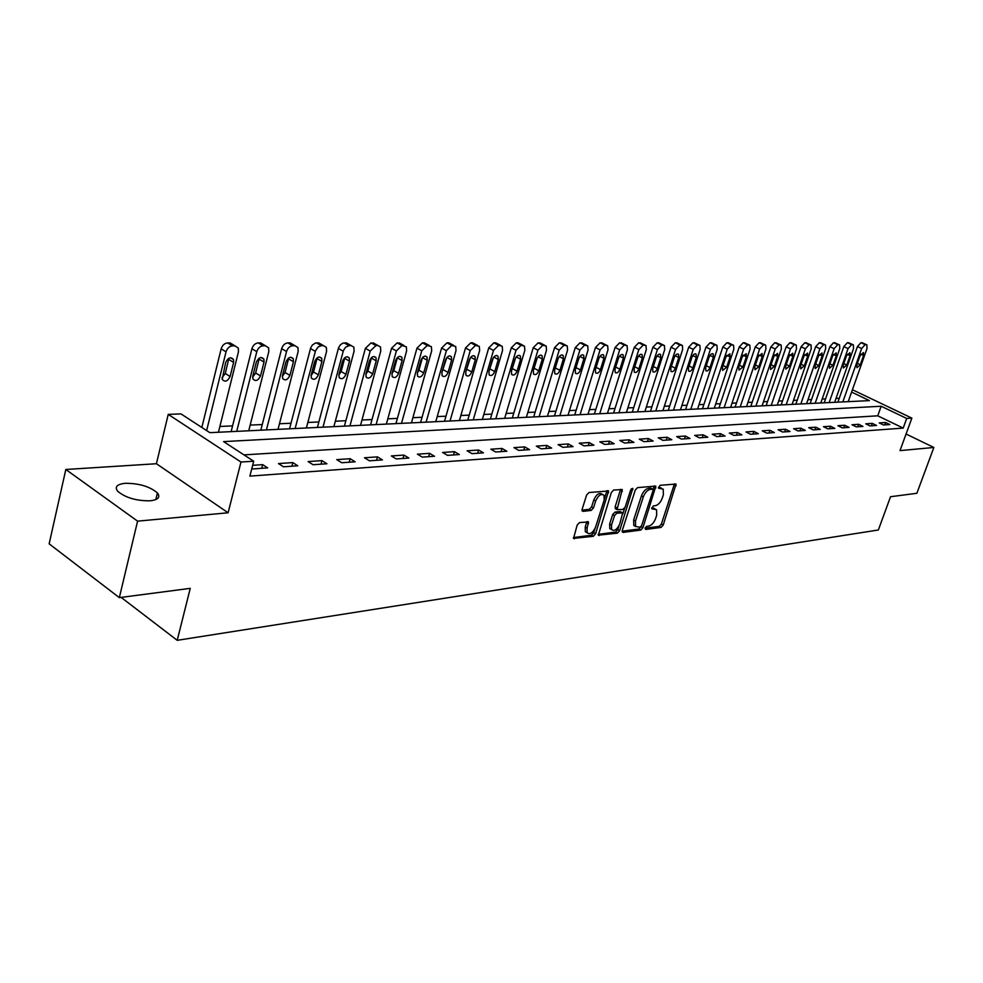 <?xml version="1.0" encoding="UTF-8"?>
<svg xmlns="http://www.w3.org/2000/svg" width="983" height="983" viewBox="0 0 983 983"><rect width="100%" height="100%" fill="white"/><g stroke="black" fill="none" stroke-linecap="round" stroke-linejoin="round"><path stroke-width="1.47" d="M645.106 528.043L645.634 529.444L661.055 527.416L663.206 525.057L676.071 484.029L660.035 485.319L658.536 488.232L663.218 489.141L663.378 494.805L662.284 498.111C660.613 502.411 658.291 504.93 655.329 505.692L653.314 505.913L651.803 508.801L656.558 509.698L656.681 515.239L655.612 518.52C653.941 522.796 651.618 525.327 648.657 526.114L646.642 526.372L645.106 528.043M150.104 500.814C158.165 499.831 160.598 497.201 157.427 492.938C149.834 486.499 139.119 483.292 125.283 483.304C116.94 484.214 114.433 486.88 117.751 491.303C125.566 497.767 136.354 500.925 150.104 500.814M579.515 522.563L577.168 525.069L573.544 538.401L593.253 536.313L595.551 533.843L608.563 490.972L588.964 492.532L586.618 495.027L582.157 509.219L582.194 510.963L583.042 511.357L591.152 510.435L593.486 507.941L595.686 500.974C598.364 495.248 601.154 493.355 604.041 495.297L604.164 500.052L595.563 527.146C592.847 532.909 590.046 534.789 587.158 532.774L587.072 528.203L588.473 521.961L579.515 522.563M119.336 597.627L49.15 543.832L65.824 469.481L137.583 521.15L119.336 597.627L190.247 588.35L177.223 640.326L878.36 529.984L890.537 496.722L916.869 493.282L933.85 447.474L900.01 450.607L911.868 418.119L906.707 418.463L903.193 428.096L249.891 476.116L253.7 461.211L240.982 462.035L168.228 414.384L180.983 413.904L209.846 432.667L869.427 400.622L851.597 392.082M137.583 521.15L228.105 512.782L240.982 462.035M622.288 530.378L623.087 532.405L640.744 530.083L642.931 527.699L655.845 486.106L637.537 487.605L635.301 490.013L622.288 530.378M617.385 533.155L598.34 535.182L611.365 492.483L613.65 490.026L622.264 489.559L617.041 509.673L622.964 509.427L625.213 506.995L630.73 489.829L632.831 488.354L619.634 530.722L617.385 533.155L615.542 532.073L598.143 534.347M933.85 447.474L906.068 434.019M903.193 428.096L877.745 415.809L243.981 454.883M885.585 422.481L879.232 422.911L883.508 424.988L889.848 424.545L885.585 422.481L884.712 424.902M872.265 423.378L865.765 423.82L870.066 425.922L876.553 425.467L872.265 423.378L871.393 425.823M858.638 424.3L851.991 424.754L856.316 426.88L862.951 426.413L858.638 424.3L857.754 426.782M844.704 425.246L837.897 425.7L842.247 427.851L849.042 427.384L844.704 425.246L843.819 427.752M830.438 426.217L823.471 426.683L827.858 428.858L834.813 428.379L830.438 426.217L829.554 428.735M815.841 427.2L808.714 427.679L813.125 429.89L820.24 429.387L815.841 427.2L814.944 429.755M800.899 428.207L793.6 428.711L798.036 430.935L805.323 430.431L800.899 428.207L800.002 430.8M785.589 429.252L778.118 429.755L782.579 432.016L790.037 431.5L785.589 429.252L784.692 431.869M769.91 430.308L762.255 430.824L766.74 433.122L774.395 432.581L769.91 430.308L769.013 432.962M753.85 431.402L745.999 431.93L750.508 434.253L758.348 433.7L753.85 431.402L752.941 434.081M737.385 432.508L729.337 433.061L733.871 435.408L741.919 434.842L737.385 432.508L736.464 435.223M720.502 433.65L712.245 434.216L716.816 436.599L725.061 436.022L720.502 433.65L719.581 436.403M703.177 434.83L694.711 435.395L699.306 437.816L707.772 437.226L703.177 434.83L702.255 437.607M685.421 436.034L676.722 436.612L681.354 439.069L690.029 438.467L685.421 436.034L684.487 438.848M667.187 437.263L658.254 437.865L662.911 440.347L671.819 439.733L667.187 437.263L666.253 440.114M648.461 438.529L639.294 439.155L643.976 441.674L653.13 441.035L648.461 438.529L647.527 441.428M629.243 439.831L619.818 440.47L624.524 443.026L633.924 442.375L629.243 439.831L628.309 442.768M609.485 441.17L599.814 441.822L604.545 444.414L614.203 443.751L609.485 441.17L608.551 444.144M589.186 442.547L579.233 443.21L583.988 445.852L593.929 445.164L589.186 442.547L588.239 445.557M568.309 443.96L558.086 444.648L562.866 447.326L573.077 446.614L568.309 443.96L567.375 447.007M546.843 445.41L536.325 446.122L541.117 448.838L551.635 448.101L546.843 445.41L545.897 448.506M524.75 446.909L513.925 447.634L518.741 450.398L529.567 449.649L524.75 446.909L523.804 450.042M502.018 448.445L490.861 449.194L495.702 452.008L506.847 451.222L502.018 448.445L501.06 451.627M478.598 450.03L467.097 450.804L471.975 453.654L483.452 452.856L478.598 450.03L477.64 453.261M454.465 451.664L442.62 452.463L447.511 455.362L459.344 454.539L454.465 451.664L453.519 454.945M429.596 453.347L417.382 454.171L422.297 457.12L434.498 456.272L429.596 453.347L428.637 456.677M403.939 455.08L391.345 455.94L396.284 458.926L408.867 458.053L403.939 455.08L402.993 458.459M377.484 456.874L364.484 457.759L369.436 460.806L382.424 459.897L377.484 456.874L376.538 460.302M350.169 458.717L336.739 459.626L341.715 462.735L355.133 461.801L350.169 458.717L349.223 462.207M321.957 460.634L308.084 461.568L313.073 464.726L326.934 463.767L321.957 460.634L321.011 464.173M292.811 462.6L278.472 463.571L283.46 466.79L297.8 465.795L292.811 462.6L291.865 466.212M251.881 468.301L252.84 468.928L267.671 467.896L262.67 464.64L252.656 465.328M839.249 398.287L836.017 398.434M825.548 398.914L822.157 399.061M811.54 399.553L807.989 399.712M797.213 400.204L793.49 400.364M782.554 400.867L778.659 401.039M767.551 401.543L763.472 401.74M752.204 402.244L747.928 402.44M736.488 402.969L732.016 403.165M720.392 403.694L715.71 403.915M703.902 404.443L699.011 404.664M686.994 405.217L681.883 405.451M669.681 406.004L664.324 406.249M651.913 406.815L646.322 407.073M633.703 407.638L627.854 407.908M615.014 408.486L608.895 408.768M595.833 409.37L589.444 409.653M576.136 410.255L569.452 410.562M555.911 411.177L548.919 411.496M535.133 412.123L527.822 412.455M513.777 413.093L506.122 413.45M491.819 414.101L483.808 414.457M469.223 415.121L460.855 415.502M445.987 416.19L437.226 416.583M422.051 417.271L412.885 417.689M397.415 418.389L387.818 418.832M372.016 419.557L361.977 420.011M345.844 420.736L335.326 421.216M318.861 421.965L307.839 422.469M291.005 423.243L279.467 423.759M262.264 424.545L250.161 425.098M232.566 425.897L219.885 426.475M121.155 597.394L177.223 640.326M228.105 512.782L156.42 463.73L65.824 469.481M156.42 463.73L168.228 414.384M906.707 418.463L881.173 406.237L223.596 441.613L253.7 461.211M852.421 389.735L911.868 418.119M877.745 415.809L881.173 406.237M262.67 464.64L261.724 468.313M654.887 508.752L652.479 507.732L654.322 508.776M651.717 507.818L652.479 507.732M661.559 488.219L659.175 487.199L661.031 488.219M658.426 487.273L659.175 487.199M645.057 528.227L659.237 526.372L661.387 524.025L674.449 483.857M653.13 489.657L654.211 485.909M622.128 531.213L638.913 529.026L641.149 526.483M640.117 527.22L641.653 525.536L653.031 490.554L653.007 489.313L650.365 489.325C647.342 490.062 644.983 492.606 643.287 496.98L635.497 521.027L635.596 526.495L640.117 527.22M652.626 489.104L650.66 488.072L652.515 489.104M635.571 526.458L633.765 525.438L633.654 519.97L641.432 495.936C643.128 491.574 645.487 489.018 648.51 488.293L650.66 488.072M615.788 508.961L615.137 506.859L620.605 489.313M624.758 507.978L622.915 513.691M619.081 525.622L617.791 529.653L619.634 530.722M611.524 525.033L611.61 529.604C614.4 531.484 617.103 529.616 619.745 524.013L622.718 512.905L616.808 513.175L614.547 515.62L611.524 525.033L609.669 523.964L609.767 528.535L611.365 529.468M622.128 512.573L620.089 511.516L621.944 512.573M609.669 523.964L612.679 514.551L614.953 512.106L620.089 511.516M615.542 532.073L617.791 529.653M587.035 532.7L585.303 531.668L585.217 527.109L586.79 521.69M602.333 494.338L602.161 494.228C599.261 492.286 596.484 494.166 593.806 499.892L595.686 500.974M581.997 510.165L589.284 509.341L591.606 506.859L593.806 499.892M604.484 498.811L606.904 490.714M573.359 537.578L591.41 535.219L593.695 532.749L595.084 528.399M842.824 401.912L861.649 348.51L865.175 344.603L866.871 344.812L867.006 348.486L848.218 401.654M837.897 402.145L857.434 346.569L860.961 342.674L866.428 344.615M860.15 355.514L856.857 364.828L856.955 367.703L860.297 364.754L863.578 355.465L863.467 352.553L860.15 355.514M829.148 402.575L848.059 348.584L851.634 344.628L853.379 344.861L853.527 348.547L834.653 402.305M824.184 402.821L843.819 346.618L847.395 342.674L852.925 344.64M846.56 355.662L843.267 365.074L843.377 367.974L846.781 365.012L850.074 355.625L849.951 352.688L846.56 355.662M815.153 403.251L834.162 348.658L837.786 344.664L839.593 344.898L839.752 348.621L820.793 402.981M810.164 403.497L829.898 346.667L833.523 342.686L839.101 344.677M832.675 355.809L829.357 365.332L829.48 368.256L832.945 365.271L836.263 355.772L836.14 352.811L832.675 355.809M800.85 403.952L819.933 348.732L823.631 344.689L825.487 344.935L825.659 348.695L806.613 403.669M795.837 404.197L815.644 346.716L819.343 342.686L824.97 344.701M818.47 355.969L815.14 365.602L815.263 368.551L818.802 365.529L822.132 355.932L821.997 352.946L818.47 355.969M786.216 404.664L805.384 348.805L809.132 344.714L811.049 344.984L811.245 348.768L792.114 404.382M781.166 404.91L801.071 346.778L804.819 342.698L810.508 344.726M803.922 356.129L800.58 365.873L800.715 368.846L804.34 365.799L807.682 356.079L807.535 353.081L803.922 356.129M771.237 405.389L790.492 348.879L794.301 344.75L796.279 345.033L796.488 348.854L777.27 405.094M766.162 405.635L786.154 346.827L789.963 342.698L795.714 344.763M789.042 356.288L785.687 366.143L785.835 369.141L789.533 366.081L792.888 356.251L792.728 353.216L789.042 356.288M755.915 406.139L775.243 348.965L779.114 344.775L781.166 345.082L781.387 348.928L762.083 405.832M750.803 406.384L770.881 346.888L774.751 342.711L780.551 344.787M773.818 356.46L770.439 366.438L770.598 369.448L774.371 366.364L777.75 356.411L777.578 353.352L773.818 356.46M740.211 406.901L759.626 349.039L763.57 344.812L765.683 345.131L765.917 349.014L746.539 406.593M735.087 407.146L755.239 346.938L759.171 342.711L765.032 344.824M758.212 356.632L754.821 366.72L754.993 369.768L758.851 366.647L762.243 356.583L762.058 353.499L758.212 356.632M724.139 407.675L743.627 349.125L747.633 344.836L749.832 345.18L750.078 349.088L730.615 407.367M718.978 407.933L739.216 346.999L743.222 342.723L749.132 344.849M742.239 356.804L738.835 367.015L739.007 370.087L742.964 366.942L746.355 356.755L746.171 353.659L742.239 356.804M707.674 408.473L727.236 349.211L731.315 344.873L733.576 345.23L733.846 349.174L714.309 408.154M702.489 408.731L722.8 347.06L726.867 342.723L732.851 344.886M725.859 356.989L722.444 367.323L722.628 370.407L726.683 367.249L730.086 356.94L729.89 353.806L725.859 356.989M690.791 409.297L710.439 349.297L714.592 344.898L716.939 345.291L717.209 349.26L697.598 408.965M685.581 409.555L705.966 347.122L710.119 342.735L716.152 344.91M709.075 357.173L705.647 367.642L705.843 370.738C707.342 371.476 708.718 370.419 709.984 367.556L713.412 357.124L713.203 353.966C711.704 353.253 710.34 354.322 709.075 357.173M673.49 410.144L693.212 349.383L697.438 344.935L699.871 345.352L700.154 349.346L680.469 409.8M668.256 410.39L688.714 347.183L692.941 342.735L699.036 344.947M691.872 357.357L688.432 367.961L688.641 371.082C690.177 371.857 691.59 370.8 692.88 367.875L696.32 357.308L696.099 354.138C694.563 353.376 693.15 354.445 691.872 357.357M655.759 411.005L675.542 349.481L679.843 344.972L682.362 345.414L682.657 349.444L662.911 410.648M650.488 411.263L671.02 347.245L675.321 342.748L681.477 344.984M674.227 357.554L670.775 368.293L670.984 371.427C672.569 372.262 674.019 371.181 675.333 368.207L678.786 357.505L678.565 354.31C676.98 353.499 675.542 354.58 674.227 357.554M637.562 411.889L657.406 349.579L661.792 345.008L664.41 345.488L664.717 349.53L644.897 411.533M632.278 412.147L652.872 347.306L657.246 342.748L663.464 345.021M656.128 357.751L652.663 368.625L652.884 371.783C654.506 372.655 655.993 371.574 657.344 368.539L660.797 357.701L660.564 354.494C658.942 353.634 657.467 354.716 656.128 357.751M618.897 412.799L638.803 349.665L643.275 345.045L645.991 345.561L646.31 349.629L626.417 412.43M613.576 413.057L634.244 347.368L638.704 342.76L644.971 345.058M637.549 357.959L634.072 368.969L634.293 372.152C635.964 373.073 637.488 371.992 638.876 368.883L642.354 357.898L642.108 354.679C640.437 353.769 638.913 354.863 637.549 357.959M599.741 413.72L619.708 349.776L624.254 345.082L627.08 345.635L627.412 349.727L607.457 413.351M594.396 413.978L615.112 347.441L619.659 342.772L625.999 345.094M618.479 358.168L614.989 369.325L615.223 372.52C616.943 373.503 618.504 372.41 619.917 369.239L623.406 358.107L623.148 354.863C621.44 353.905 619.88 354.998 618.479 358.168M580.068 414.679L600.085 349.874L604.729 345.119L607.666 345.721L607.998 349.837L587.994 414.298M574.699 414.937L595.477 347.515L600.109 342.772L606.499 345.131M598.893 358.377L595.391 369.694L595.624 372.889C597.394 373.945 599.003 372.84 600.453 369.596L603.955 358.328L603.697 355.072C601.928 354.04 600.318 355.146 598.893 358.377M559.868 415.662L579.933 349.973L584.664 345.156L587.723 345.807L588.067 349.936L568.014 415.268M554.473 415.92L575.288 347.589L580.019 342.784L586.47 345.168M578.766 358.598L575.264 370.063L575.497 373.282C577.316 374.4 578.975 373.294 580.462 369.964L583.963 358.537L583.705 355.268C581.887 354.187 580.24 355.293 578.766 358.598M539.102 416.669L559.216 350.083L564.045 345.205L567.228 345.905L567.572 350.046L547.47 416.264M533.683 416.939L554.559 347.663L559.376 342.784L565.889 345.205M558.086 358.832L554.572 370.456L554.817 373.663C556.685 374.855 558.393 373.761 559.917 370.358L563.431 358.77L563.173 355.49C561.293 354.322 559.597 355.441 558.086 358.832M517.771 417.714L537.922 350.194L542.849 345.242L546.167 346.004L546.511 350.157L526.372 417.284M512.327 417.972L533.228 347.736L538.156 342.797L544.717 345.242M533.806 369.178L537.173 358.131M536.829 359.065L533.302 370.849L533.548 374.068C535.477 375.334 537.234 374.228 538.807 370.751L542.321 359.004L542.063 355.711C540.122 354.47 538.377 355.588 536.829 359.065M495.825 418.77L516.014 350.317L521.039 345.291L524.504 346.114L524.848 350.267L504.672 418.34M490.37 419.041L511.307 347.81L516.333 342.809L518.102 342.809L522.944 345.291M511.762 370.136L515.62 357.787M514.957 359.299L511.43 371.255L511.664 374.474C513.667 375.838 515.473 374.732 517.083 371.144L520.621 359.237L520.351 355.957C518.36 354.63 516.567 355.735 514.957 359.299M473.253 419.876L493.478 350.427L498.602 345.328L502.227 346.225L502.571 350.378L482.358 419.434M467.773 420.134L488.748 347.896L493.871 342.821L495.69 342.809L500.544 345.328M489.141 370.935L493.38 357.615M492.458 359.545L488.932 371.672L489.165 374.892C491.217 376.342 493.073 375.236 494.744 371.562L498.283 359.483L498.025 356.202C495.973 354.777 494.117 355.895 492.458 359.545M450.03 420.994L470.267 350.55L475.514 345.377L479.299 346.348L479.63 350.501L459.405 420.54M444.525 421.265L465.512 347.982L470.759 342.821L472.626 342.821L477.48 345.377M465.893 371.672L470.452 357.517M469.296 359.803L465.758 372.102L465.991 375.309C468.105 376.87 470.034 375.764 471.754 371.992L475.293 359.741L475.035 356.46C472.921 354.937 471.004 356.055 469.296 359.803M426.118 422.162L446.38 350.673L451.725 345.426L455.694 346.483L456.014 350.624L435.764 421.695M420.601 422.432L441.6 348.068L446.958 342.834L448.887 342.834L453.728 345.426M441.969 372.373L446.847 357.48M445.459 360.061L441.908 372.545L442.141 375.739C444.316 377.411 446.294 376.305 448.088 372.434L451.627 359.999L451.381 356.731C449.194 355.096 447.216 356.202 445.459 360.061M401.494 423.354L421.756 350.796L427.224 345.475L431.377 346.63L431.697 350.747L411.435 422.874M395.952 423.624L416.964 348.154L422.432 342.846L424.423 342.846L429.252 345.475M417.333 373.061L418.942 370.222L422.506 357.48M420.884 360.331L417.345 373.012L417.554 376.17C419.802 377.964 421.854 376.87 423.698 372.889L427.249 360.257L427.003 357.013C424.754 355.268 422.715 356.362 420.884 360.331M376.12 424.595L396.382 350.931L401.973 345.524L406.323 346.802L406.618 350.882L386.368 424.091M370.566 424.865L391.566 348.252L397.157 342.858L401.506 344.124M391.959 373.724L393.802 370.64L397.402 357.517M395.559 360.614L392.02 373.479L392.217 376.612C394.539 378.541 396.653 377.46 398.582 373.356L402.121 360.54L401.887 357.321C399.577 355.428 397.464 356.534 395.559 360.614M349.96 425.86L370.21 351.066L375.936 345.574L378.05 345.574L380.482 346.974L380.765 351.017L360.528 425.344M344.394 426.131L365.381 348.338L371.095 342.858L375.629 344.222M365.811 374.388L367.875 371.082L371.513 357.591M369.448 360.896L365.909 373.97L366.094 377.054C368.478 379.143 370.665 378.062 372.668 373.835L376.219 360.822L375.998 357.64C373.614 355.6 371.427 356.694 369.448 360.896M322.989 427.175L343.399 350.587L345.537 347.269L349.063 345.635L351.25 345.623L353.843 347.171L354.101 351.152L333.876 426.647M317.411 427.445L338.545 347.81L340.241 344.972L342.686 343.19L346.397 342.87L348.94 344.32M338.852 375.039L341.15 371.537L344.8 357.677M342.514 361.191L338.975 374.462L339.147 377.509C341.593 379.757 343.866 378.701 345.955 374.339L349.493 361.117L349.297 357.984C346.839 355.785 344.578 356.854 342.514 361.191M295.146 428.527L315.518 350.722L318.197 346.925L321.33 345.684L323.579 345.684L326.356 347.38L326.589 351.3L306.389 427.974M289.555 428.797L310.665 347.908L312.373 345.008L315.42 343.03L318.713 342.883L321.404 344.431M311.033 375.703L313.552 372.004L317.226 357.787M314.707 361.498L311.181 374.978L311.316 377.964C313.847 380.384 316.194 379.352 318.381 374.855L321.908 361.425L321.736 358.34C319.205 355.969 316.87 357.026 314.707 361.498M266.418 429.927L286.544 351.509C287.724 348.019 289.776 346.09 292.688 345.746L295.011 345.733L297.972 347.613L298.168 351.447L278.017 429.362M260.814 430.198L281.666 348.646C282.846 345.156 284.898 343.239 287.81 342.895L290.145 342.895L292.983 344.554M282.318 376.378L285.07 372.483L288.744 357.91M285.992 361.818L282.477 375.518L282.588 378.43C285.181 381.048 287.626 380.028 289.911 375.383L293.438 361.732L293.29 358.721C290.685 356.153 288.252 357.185 285.992 361.818M236.731 431.365L256.796 351.656C257.988 348.117 260.09 346.163 263.1 345.795L265.496 345.795L268.642 347.871L268.814 351.595L248.724 430.787M231.128 431.635L251.918 348.744C253.098 345.205 255.199 343.264 258.21 342.907L260.618 342.907L263.616 344.677M252.656 377.054L255.654 372.987L259.315 358.058M256.33 362.137L252.815 376.071L252.914 378.885C255.568 381.723 258.099 380.74 260.495 375.924L264.022 362.051L263.899 359.139C261.22 356.35 258.701 357.357 256.33 362.137M206.627 430.579L226.041 351.816C227.233 348.215 229.395 346.225 232.504 345.856L234.986 345.856L238.341 348.166L238.464 351.754L218.447 432.25M201.834 427.47L221.15 348.854C222.342 345.254 224.493 343.276 227.601 342.92L230.083 342.92L233.266 344.824M221.998 377.742L225.254 373.503L228.904 358.23M225.66 362.481L222.219 379.352C224.947 382.424 227.577 381.465 230.108 376.489L233.61 362.395L233.524 359.569C230.772 356.559 228.154 357.517 225.66 362.481M674.277 484.803L676.12 485.811M661.387 524.025L663.206 525.057M659.237 526.372L661.055 527.416M654.039 486.868L655.894 487.9M641.1 526.642L642.931 527.699M638.913 529.026L640.744 530.083M622.227 531.901L623.087 532.405M648.51 488.293L650.365 489.325M641.432 495.936L643.287 496.98M633.654 519.97L635.497 521.027M598.254 535.01L599.151 535.538M620.445 490.296L622.313 491.353M615.137 506.859L617.005 507.928M631.332 488.748L632.868 489.608M614.953 512.106L616.808 513.175M612.679 514.551L614.547 515.62M586.642 522.587L588.51 523.681M585.217 527.109L587.072 528.203M591.606 506.859L593.486 507.941M589.284 509.341L591.152 510.435M582.12 510.816L583.042 511.357M606.744 491.697L608.612 492.766M593.695 532.749L595.551 533.843M591.41 535.219L593.253 536.313M573.458 538.229L574.404 538.795M861.649 348.51L857.434 346.569M866.244 344.603L862.03 342.674M865.175 344.603L860.961 342.674M860.776 354.175L863.578 355.465M857.373 363.391L860.297 364.754M848.059 348.584L843.819 346.618M852.728 344.628L848.489 342.674M851.634 344.628L847.395 342.674M847.211 354.298L850.074 355.625M843.783 363.599L846.781 365.012M834.162 348.658L829.898 346.667M838.904 344.652L834.653 342.686M837.786 344.664L833.523 342.686M833.351 354.408L836.263 355.772M829.885 363.821L832.945 365.271M819.933 348.732L815.644 346.716M824.774 344.689L820.486 342.686M823.631 344.689L819.343 342.686M819.158 354.531L822.132 355.932M815.669 364.042L818.802 365.529M805.384 348.805L801.071 346.778M810.311 344.714L805.999 342.698M809.132 344.714L804.819 342.698M804.635 354.642L807.682 356.079M801.133 364.275L804.34 365.799M790.492 348.879L786.154 346.827M795.505 344.738L791.168 342.698M794.301 344.75L789.963 342.698M789.779 354.765L792.888 356.251M786.253 364.496L789.533 366.081M775.243 348.965L770.881 346.888M780.342 344.775L775.98 342.711M779.114 344.775L774.751 342.711M774.567 354.9L777.75 356.411M771.016 364.73L774.371 366.364M759.626 349.039L755.239 346.938M764.823 344.8L760.437 342.711M763.57 344.812L759.171 342.711M758.999 355.023L762.243 356.583M755.411 364.976L758.851 366.647M743.627 349.125L739.216 346.999M748.923 344.836L744.512 342.723M747.633 344.836L743.222 342.723M743.037 355.146L746.355 356.755M739.437 365.221L742.964 366.942M727.236 349.211L722.8 347.06M732.642 344.873L728.194 342.723M731.315 344.873L726.867 342.723M726.695 355.281L730.086 356.94M723.058 365.467L726.683 367.249M710.439 349.297L705.966 347.122M715.943 344.898L711.471 342.735M714.592 344.898L710.119 342.735M709.947 355.416L713.412 357.124M706.273 365.713L709.984 367.556M693.212 349.383L688.714 347.183M698.827 344.935L694.33 342.735M697.438 344.935L692.941 342.735M692.769 355.551L696.32 357.308M689.071 365.971L692.88 367.875M675.542 349.481L671.02 347.245M681.268 344.972L676.746 342.748M679.843 344.972L675.321 342.748M675.149 355.686L678.786 357.505M671.426 366.241L675.333 368.207M657.406 349.579L652.872 347.306M663.255 345.008L658.708 342.748M661.792 345.008L657.246 342.748M657.086 355.834L660.797 357.701M653.339 366.512L657.344 368.539M638.803 349.665L634.244 347.368M644.774 345.045L640.203 342.76M643.275 345.045L638.704 342.76M638.545 355.981L642.354 357.898M634.76 366.782L638.876 368.883M619.708 349.776L615.112 347.441M625.802 345.082L621.207 342.772M624.254 345.082L619.659 342.772M619.511 356.129L623.406 358.107M615.69 367.064L619.917 369.239M600.085 349.874L595.477 347.515M606.314 345.119L601.694 342.772M604.729 345.119L600.109 342.772M599.962 356.276L603.955 358.328M596.116 367.347L600.453 369.596M579.933 349.973L575.288 347.589M586.286 345.156L581.653 342.784M584.664 345.156L580.019 342.784M579.884 356.424L583.963 358.537M576.001 367.63L580.462 369.964M559.216 350.083L554.559 347.663M565.716 345.205L561.047 342.784M564.045 345.205L559.376 342.784M559.253 356.583L563.431 358.77M555.334 367.925L559.917 370.358M537.922 350.194L533.228 347.736M544.57 345.242L539.876 342.797M542.849 345.242L538.156 342.797M538.045 356.743L542.321 359.004M534.15 368.269L538.807 370.751M516.014 350.317L511.307 347.81M522.809 345.279L518.102 342.809M521.039 345.291L516.333 342.809M516.235 356.903L520.621 359.237M512.413 368.637L517.083 371.144M493.478 350.427L488.748 347.896M500.421 345.328L495.69 342.809M498.602 345.328L493.871 342.821M493.785 357.062L498.283 359.483M490.05 369.006L494.744 371.562M470.267 350.55L465.512 347.982M477.382 345.377L472.626 342.821M475.514 345.377L470.759 342.821M470.697 357.234L475.293 359.741M467.036 369.399L471.754 371.992M446.38 350.673L441.6 348.068M453.654 345.426L448.887 342.834M451.725 345.426L446.958 342.834M446.909 357.407L451.627 359.999M443.345 369.805L448.088 372.434M421.756 350.796L416.964 348.154M429.215 345.475L424.423 342.846M427.224 345.475L422.432 342.846M422.469 357.615L427.249 360.257M418.942 370.222L423.698 372.889M396.382 350.931L391.566 348.252M404.025 345.524L399.209 342.858M401.973 345.524L397.157 342.858M397.329 357.849L402.121 360.54M393.802 370.64L398.582 373.356M370.21 351.066L365.381 348.338M378.05 345.574L373.208 342.858M375.936 345.574L371.095 342.858M371.402 358.095L376.219 360.822M367.875 371.082L372.668 373.835M343.202 351.214L338.361 348.437M351.25 345.623L346.397 342.87M349.063 345.635L344.21 342.87M344.664 358.34L349.493 361.117M341.15 371.537L345.955 374.339M315.334 351.361L310.468 348.535M323.579 345.684L318.713 342.883M321.33 345.684L316.465 342.883M317.067 358.598L321.908 361.425M313.552 372.004L318.381 374.855M286.544 351.509L281.666 348.646M295.011 345.733L290.145 342.895M292.688 345.746L287.81 342.895M288.584 358.869L293.438 361.732M285.07 372.483L289.911 375.383M256.796 351.656L251.918 348.744M265.496 345.795L260.618 342.907M263.1 345.795L258.21 342.907M259.156 359.139L264.022 362.051M255.654 372.987L260.495 375.924M226.041 351.816L221.15 348.854M234.986 345.856L230.083 342.92M232.504 345.856L227.601 342.92M228.732 359.422L233.61 362.395M225.254 373.503L230.108 376.489M157.427 492.938L155.83 499.561M633.765 525.438L635.596 526.495M615.186 508.616L617.041 509.673M609.767 528.535L611.61 529.604M587.809 521.58L588.473 521.961M585.303 531.668L587.158 532.774M607.936 490.615L608.563 490.972M712.577 353.659L713.203 353.966M695.423 353.806L696.099 354.138M677.84 353.954L678.565 354.31M659.802 354.101L660.564 354.494M641.285 354.261L642.108 354.679M622.276 354.421L623.148 354.863M602.751 354.58L603.697 355.072M582.698 354.752L583.705 355.268M562.079 354.924L563.173 355.49M540.896 355.096L542.063 355.711M519.098 355.281L520.351 355.957M496.661 355.465L498.025 356.202M473.573 355.662L475.035 356.46M449.796 355.858L451.381 356.731M425.295 356.067L427.003 357.013M400.032 356.276L401.887 357.321M373.995 356.497L375.998 357.64M347.11 356.731L349.297 357.984M319.364 356.964L321.736 358.34M290.71 357.21L293.29 358.721M261.097 357.468L263.899 359.139M230.477 357.726L233.524 359.569"/></g></svg>

